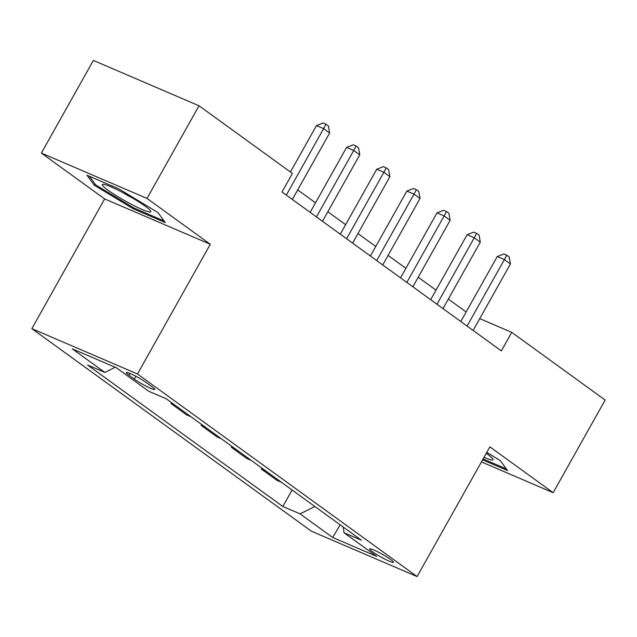 <?xml version="1.0" encoding="UTF-8"?>
<svg xmlns="http://www.w3.org/2000/svg" width="637" height="637" viewBox="0 0 637 637"><rect width="100%" height="100%" fill="white"/><g stroke="black" fill="none" stroke-linecap="round" stroke-linejoin="round"><path stroke-width="0.96" d="M390.672 559.533A13.688 1.521 -150.7 0 0 377.781 551.889A13.688 1.521 -150.7 0 0 369.595 548.919A13.688 1.521 -150.7 0 0 372.398 551.698A13.688 1.521 -150.7 0 0 385.289 559.342A13.688 1.521 -150.7 0 0 393.467 562.312A13.688 1.521 -150.7 0 0 390.672 559.533M31.85 328.644L311.445 531.226L417.092 576.573L137.496 373.991L31.85 328.644L104.643 198.927L210.29 244.266L147.02 198.425L41.373 153.087L104.643 198.927M41.373 153.087L93.368 60.427L199.015 105.774L147.02 198.425M199.015 105.774L292.415 173.447L282.016 191.976L501.351 350.899L511.75 332.371L479.749 318.627M129 375.257L134.303 379.095A13.258 1.473 -150.7 0 0 146.789 386.508A13.258 1.473 -150.7 0 0 154.711 389.382A13.258 1.473 -150.7 0 0 152.004 386.691L146.701 382.853A13.258 1.473 -150.7 0 0 134.216 375.44A13.258 1.473 -150.7 0 0 126.293 372.565A13.258 1.473 -150.7 0 0 129 375.257L129.996 373.473M115.178 367.254L104.866 372.446L87.595 365.033L282.828 506.487L292.08 489.996M104.866 372.446L72.331 348.869L116.3 367.74L148.835 391.317L166.114 398.73L361.346 540.192L344.076 532.771L376.61 556.348L332.641 537.477L300.099 513.9L282.828 506.487M481.429 461.913L553.155 492.696L605.15 400.044L511.75 332.371M553.155 492.696L489.885 446.856L417.092 576.573M210.29 244.266L137.496 373.991M466.149 311.979L448.344 299.072M436.019 290.146L418.214 277.246M405.888 268.312L388.084 255.413M375.758 246.487L357.954 233.58M345.636 224.654L327.824 211.755M315.506 202.821L297.702 189.922M281.49 482.328L277.103 480.441L261.433 469.095L261.95 468.171M251.36 460.495L246.973 458.616L231.303 447.262L231.82 446.338M221.238 438.67L216.843 436.783L201.173 425.428L201.69 424.513M191.108 416.837L186.713 414.95L171.05 403.603L171.568 402.68M175.438 405.49L171.05 403.603M205.568 427.316L201.173 425.428M235.698 449.149L231.303 447.262M265.828 470.974L261.433 469.095M300.099 513.9L314.845 506.495M343.168 527.014L344.076 532.771M332.641 537.477L340.182 524.856M94.316 185.24L133.483 208.92L165.302 222.576L157.952 212.551L118.785 188.87L86.966 175.215L94.316 185.24L95.024 183.974M482.591 459.85L507.562 470.568L500.212 460.543L486.764 452.413M134.001 208.004L133.483 208.92M286.324 195.097L323.612 128.634L329.64 133.006L292.343 199.461M290.424 171.998L316.478 125.569L323.612 128.634L325.985 124.207L328.397 125.951L329.64 133.006M316.478 125.569L323.126 122.981L325.985 124.207M316.446 216.922L353.742 150.467L359.77 154.831L322.473 221.294M310.155 212.36L346.608 147.402L353.742 150.467L356.115 146.04L358.527 147.784L359.77 154.831M346.608 147.402L353.256 144.814L356.115 146.04M346.576 238.756L383.872 172.293L389.9 176.664L352.603 243.119M340.277 234.193L376.738 169.235L383.872 172.293L386.245 167.865L388.65 169.617L389.9 176.664M376.738 169.235L383.386 166.639L386.245 167.865M376.706 260.581L414.002 194.126L420.03 198.489L382.733 264.952M370.408 256.018L406.86 191.06L414.002 194.126L416.375 189.699L418.78 191.442L420.03 198.489M406.86 191.06L413.517 188.472L416.375 189.699M406.836 282.414L444.132 215.959L450.152 220.322L412.864 286.777M400.538 277.851L436.99 212.893L444.132 215.959L446.497 211.532L448.91 213.276L450.152 220.322M436.99 212.893L443.647 210.306L446.497 211.532M149.4 211.97A27.797 3.089 -150.7 0 0 150.627 210.974A27.797 3.089 -150.7 0 0 129.136 196.069A27.797 3.089 -150.7 0 0 103.704 184.34A27.797 3.089 -150.7 0 0 103.059 184.284A27.797 3.089 -150.7 0 0 119.334 197.55A27.797 3.089 -150.7 0 0 149.4 211.97M164.091 220.92L133.674 207.869L95.725 184.921L89.355 176.242M122.877 192.629A19.03 2.118 -150.7 0 0 133.181 198.41M484.024 457.302A27.797 3.089 -150.7 0 0 492.887 458.966A27.797 3.089 -150.7 0 0 487.369 454.109A27.797 3.089 -150.7 0 0 486.254 453.313M506.351 468.912L483.101 458.935M436.966 304.247L474.262 237.784L480.282 242.156L442.986 308.611M430.668 299.685L467.12 234.727L474.262 237.784L476.627 233.357L479.04 235.109L480.282 242.156M467.12 234.727L473.777 232.131L476.627 233.357M467.096 326.072L504.385 259.617L510.412 263.981L473.116 330.444M460.798 321.51L497.25 256.552L504.385 259.617L506.757 255.19L509.17 256.934L510.412 263.981M497.25 256.552L503.899 253.964L506.757 255.19M135.872 376.3L134.303 379.095"/></g></svg>
